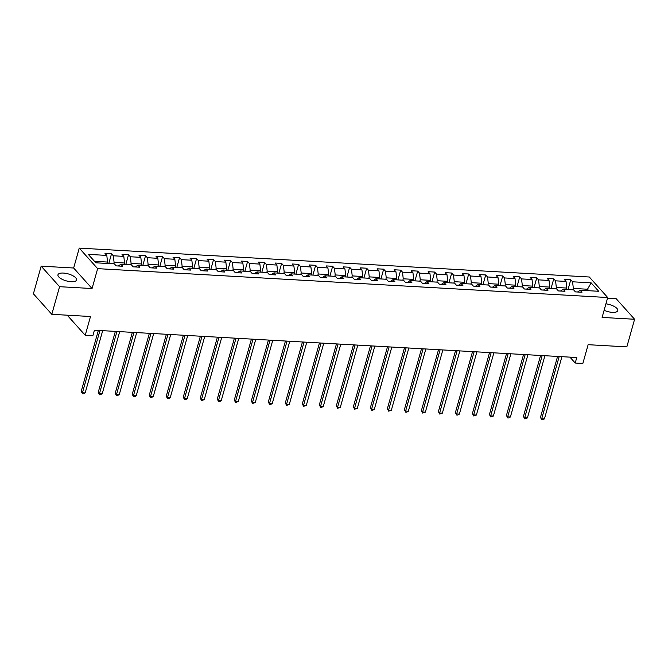<?xml version="1.0" encoding="UTF-8"?>
<svg xmlns="http://www.w3.org/2000/svg" width="668" height="668" viewBox="0 0 668 668"><rect width="100%" height="100%" fill="white"/><g stroke="black" fill="none" stroke-linecap="round" stroke-linejoin="round"><path stroke-width="1" d="M71.142 281.712A9.653 3.616 15.7 0 0 76.561 280.001A9.653 3.616 15.7 0 0 72.728 275.659A9.653 3.616 15.7 0 0 63.385 273.062A9.653 3.616 15.7 0 0 57.966 274.773A9.653 3.616 15.7 0 0 61.807 279.115A9.653 3.616 15.7 0 0 71.142 281.712M604.114 310.286A9.653 3.616 15.7 0 0 612.381 312.365A9.653 3.616 15.7 0 0 617.8 310.653A9.653 3.616 15.7 0 0 605.926 303.831M41.165 266.165L33.4 293.795L51.803 314.319L59.569 286.689L92.059 288.534L97.645 268.645L79.25 248.12L73.655 268.01L41.165 266.165L59.569 286.689M97.645 268.645L607.696 297.527L589.301 277.003L79.25 248.12M607.696 297.527L602.11 317.417L634.6 319.262L616.197 298.73L607.496 298.237M634.6 319.262L626.835 346.884L588.132 344.688L582.847 363.476L575.215 363.041L576.768 357.522L94.413 330.201L92.86 335.728L85.228 335.294L90.506 316.507L51.803 314.319M591.122 282.848L572.585 281.796L570.773 279.767L564.226 279.399L566.046 281.428L555.576 280.836L553.764 278.806L547.217 278.439L549.038 280.46L538.567 279.867L536.755 277.846L530.208 277.471L532.029 279.5L521.558 278.907L519.746 276.878L513.199 276.51L515.02 278.539L504.549 277.946L502.737 275.917L496.19 275.55L498.011 277.571L487.54 276.978L485.728 274.957L479.181 274.581L481.002 276.61L470.531 276.018L468.719 273.989L462.172 273.621L463.993 275.642L453.522 275.049L451.71 273.028L445.164 272.661L446.984 274.682L436.513 274.089L434.701 272.068L428.155 271.692L429.975 273.721L419.504 273.129L417.692 271.099L411.146 270.732L412.966 272.753L402.495 272.16L400.683 270.139L394.137 269.763L395.957 271.792L385.486 271.2L383.674 269.171L377.128 268.803L378.948 270.832L368.477 270.239L366.665 268.21L360.119 267.843L361.939 269.864L351.468 269.271L349.656 267.25L343.11 266.874L344.93 268.903L334.459 268.311L332.647 266.281L326.101 265.914L327.921 267.943L317.45 267.35L315.638 265.321L309.092 264.954L310.912 266.975L300.441 266.382L298.629 264.361L292.083 263.985L293.903 266.014L283.432 265.421L281.62 263.392L275.074 263.025L276.894 265.046L266.423 264.453L264.611 262.432L258.065 262.065L259.885 264.085L249.414 263.493L247.603 261.472L241.056 261.096L242.876 263.125L232.406 262.532L230.594 260.503L224.047 260.136L225.867 262.157L215.397 261.564L213.585 259.543L207.038 259.176L208.859 261.196L198.388 260.603L196.576 258.583L190.029 258.207L191.85 260.236L181.379 259.643L179.567 257.614L173.02 257.247L174.841 259.267L164.37 258.675L162.558 256.654L156.011 256.278L157.832 258.307L147.361 257.714L145.549 255.685L139.002 255.318L140.823 257.347L130.352 256.754L128.54 254.725L121.993 254.358L123.814 256.378L113.343 255.786L111.531 253.765L104.985 253.389L106.805 255.418L88.268 254.366L95.825 262.8L114.362 263.852L116.174 265.872L122.72 266.248L120.9 264.219L131.371 264.812L133.183 266.841L139.729 267.208L137.909 265.179L148.379 265.772L150.191 267.801L156.738 268.169L154.918 266.148L165.388 266.741L167.2 268.761L173.747 269.137L171.927 267.108L182.397 267.701L184.209 269.73L190.756 270.097L188.935 268.077L199.406 268.67L201.218 270.69L207.765 271.058L205.944 269.037L216.415 269.63L218.227 271.651L224.774 272.026L222.953 269.997L233.424 270.59L235.236 272.619L241.783 272.987L239.962 270.966L250.433 271.559L252.245 273.579L258.792 273.947L256.971 271.926L267.442 272.519L269.254 274.54L275.8 274.915L273.98 272.886L284.451 273.479L286.263 275.508L292.809 275.876L290.989 273.855L301.46 274.448L303.272 276.469L309.818 276.844L307.998 274.815L318.469 275.408L320.281 277.437L326.827 277.804L325.007 275.775L335.478 276.368L337.29 278.397L343.836 278.765L342.016 276.744L352.487 277.337L354.299 279.358L360.845 279.733L359.025 277.704L369.496 278.297L371.308 280.326L377.854 280.694L376.034 278.673L386.505 279.266L388.317 281.286L394.863 281.654L393.043 279.633L403.514 280.226L405.326 282.247L411.872 282.622L410.052 280.593L420.523 281.186L422.335 283.215L428.881 283.583L427.061 281.562L437.532 282.155L439.344 284.176L445.89 284.543L444.07 282.522L454.541 283.115L456.353 285.136L462.899 285.512L461.079 283.483L471.55 284.075L473.361 286.104L479.908 286.472L478.088 284.451L488.558 285.044L490.37 287.065L496.917 287.44L495.097 285.411L505.567 286.004L507.379 288.033L513.926 288.401L512.105 286.372L522.576 286.964L524.388 288.993L530.935 289.361L529.114 287.34L539.585 287.933L541.397 289.954L547.944 290.329L546.123 288.3L556.594 288.893L558.406 290.922L564.953 291.29L563.132 289.261L573.603 289.854L575.415 291.883L581.962 292.25L580.141 290.229L598.678 291.281L591.122 282.848L587.506 289.236L573.336 288.434L572.944 289.82M113.702 263.81L114.086 262.424L124.557 263.017L124.164 264.403M118.294 265.998L120.9 264.219M113.343 255.786L114.086 262.424M123.814 256.378L124.557 263.017M130.711 264.779L131.095 263.392L141.566 263.985L141.173 265.371M135.303 266.958L137.909 265.179M130.352 256.754L131.095 263.392M140.823 257.347L141.566 263.985M147.72 265.739L148.104 264.353L158.575 264.945L158.182 266.332M152.312 267.918L154.918 266.148M147.361 257.714L148.104 264.353M157.832 258.307L158.575 264.945M164.729 266.699L165.121 265.313L175.584 265.906L175.191 267.292M169.321 268.887L171.927 267.108M164.37 258.675L165.121 265.313M174.841 259.267L175.584 265.906M181.738 267.668L182.13 266.281L192.593 266.874L192.2 268.26M186.33 269.847L188.935 268.077M181.379 259.643L182.13 266.281M191.85 260.236L192.593 266.874M198.747 268.628L199.139 267.242L209.602 267.835L209.209 269.221M203.339 270.807L205.944 269.037M198.388 260.603L199.139 267.242M208.859 261.196L209.602 267.835M215.756 269.588L216.148 268.202L226.611 268.795L226.218 270.181M220.348 271.776L222.953 269.997M215.397 261.564L216.148 268.202M225.867 262.157L226.611 268.795M232.765 270.557L233.157 269.171L243.62 269.763L243.227 271.15M237.357 272.736L239.962 270.966M232.406 262.532L233.157 269.171M242.876 263.125L243.62 269.763M249.774 271.517L250.166 270.131L260.629 270.724L260.236 272.11M254.366 273.705L256.971 271.926M249.414 263.493L250.166 270.131M259.885 264.085L260.629 270.724M266.782 272.486L267.175 271.099L277.637 271.692L277.245 273.078M271.375 274.665L273.98 272.886M266.423 264.453L267.175 271.099M276.894 265.046L277.637 271.692M283.791 273.446L284.184 272.06L294.646 272.653L294.254 274.039M288.384 275.625L290.989 273.855M283.432 265.421L284.184 272.06M293.903 266.014L294.646 272.653M300.8 274.406L301.193 273.02L311.655 273.613L311.263 274.999M305.393 276.594L307.998 274.815M300.441 266.382L301.193 273.02M310.912 266.975L311.655 273.613M317.809 275.375L318.202 273.989L328.664 274.581L328.272 275.967M322.402 277.554L325.007 275.775M317.45 267.35L318.202 273.989M327.921 267.943L328.664 274.581M334.818 276.335L335.211 274.949L345.673 275.542L345.281 276.928M339.411 278.514L342.016 276.744M334.459 268.311L335.211 274.949M344.93 268.903L345.673 275.542M351.827 277.295L352.22 275.909L362.682 276.502L362.29 277.888M356.42 279.483L359.025 277.704M351.468 269.271L352.22 275.909M361.939 269.864L362.682 276.502M368.836 278.264L369.229 276.878L379.691 277.471L379.299 278.857M373.429 280.443L376.034 278.673M368.477 270.239L369.229 276.878M378.948 270.832L379.691 277.471M385.845 279.224L386.238 277.838L396.7 278.431L396.308 279.817M390.438 281.403L393.043 279.633M385.486 271.2L386.238 277.838M395.957 271.792L396.7 278.431M402.854 280.184L403.247 278.798L413.709 279.391L413.317 280.777M407.447 282.372L410.052 280.593M402.495 272.16L403.247 278.798M412.966 272.753L413.709 279.391M419.863 281.153L420.255 279.767L430.718 280.36L430.326 281.746M424.456 283.332L427.061 281.562M419.504 273.129L420.255 279.767M429.975 273.721L430.718 280.36M436.872 282.113L437.264 280.727L447.727 281.32L447.335 282.706M441.465 284.292L444.07 282.522M436.513 274.089L437.264 280.727M446.984 274.682L447.727 281.32M453.881 283.073L454.273 281.696L464.736 282.288L464.344 283.666M458.473 285.261L461.079 283.483M453.522 275.049L454.273 281.696M463.993 275.642L464.736 282.288M470.89 284.042L471.282 282.656L481.745 283.249L481.352 284.635M475.482 286.221L478.088 284.451M470.531 276.018L471.282 282.656M481.002 276.61L481.745 283.249M487.899 285.002L488.291 283.616L498.754 284.209L498.37 285.595M492.491 287.19L495.097 285.411M487.54 276.978L488.291 283.616M498.011 277.571L498.754 284.209M504.908 285.971L505.3 284.585L515.763 285.178L515.379 286.564M509.5 288.15L512.105 286.372M504.549 277.946L505.3 284.585M515.02 278.539L515.763 285.178M521.917 286.931L522.309 285.545L532.772 286.138L532.388 287.524M526.509 289.11L529.114 287.34M521.558 278.907L522.309 285.545M532.029 279.5L532.772 286.138M538.926 287.891L539.318 286.505L549.781 287.098L549.397 288.484M543.518 290.079L546.123 288.3M538.567 279.867L539.318 286.505M549.038 280.46L549.781 287.098M555.935 288.86L556.327 287.474L566.79 288.067L566.406 289.453M560.527 291.039L563.132 289.261M555.576 280.836L556.327 287.474M566.046 281.428L566.79 288.067M587.114 290.622L587.506 289.236L588.834 290.722M577.536 291.999L580.141 290.229M572.585 281.796L573.336 288.434M67.201 315.187L85.228 335.294M569.913 357.129L575.215 363.041M107.156 263.442L107.548 262.056L94.497 261.313M106.805 255.418L107.548 262.056M570.773 279.767L568.025 289.545M553.764 278.806L551.016 288.576M536.755 277.846L534.008 287.616M519.746 276.878L516.999 286.656M502.737 275.917L499.99 285.687M485.728 274.957L482.981 284.727M468.719 273.989L465.972 283.758M451.71 273.028L448.963 282.798M434.701 272.068L431.954 281.838M417.692 271.099L414.945 280.869M400.683 270.139L397.936 279.909M383.674 269.171L380.927 278.948M366.665 268.21L363.918 277.98M349.656 267.25L346.909 277.02M332.647 266.281L329.9 276.059M315.638 265.321L312.891 275.091M298.629 264.361L295.882 274.13M281.62 263.392L278.873 273.17M264.611 262.432L261.864 272.202M247.603 261.472L244.855 271.241M230.594 260.503L227.846 270.273M213.585 259.543L210.837 269.313M196.576 258.583L193.829 268.352M179.567 257.614L176.82 267.384M162.558 256.654L159.811 266.423M145.549 255.685L142.802 265.463M128.54 254.725L125.793 264.495M111.531 253.765L108.784 263.534M92.059 288.534L73.655 268.01M557.58 356.428L540.454 417.366L541.698 418.752L559.191 356.52M544.42 418.911L541.74 419.821L541.698 418.752L544.42 418.911L561.913 356.679M541.74 419.821L540.454 417.366M540.571 355.468L523.445 416.406L524.689 417.792L542.182 355.56M527.411 417.943L524.731 418.861L524.689 417.792L527.411 417.943L544.904 355.71M524.731 418.861L523.445 416.406M523.562 354.508L506.436 415.438L507.68 416.832L525.173 354.599M510.402 416.982L508.807 417.959L507.713 417.892L507.68 416.832L510.402 416.982L527.895 354.75M507.713 417.892L506.436 415.438M506.553 353.539L489.427 414.477L490.671 415.863L508.164 353.631M493.393 416.022L490.704 416.932L490.671 415.863L493.393 416.022L510.886 353.789M490.704 416.932L489.427 414.477M489.544 352.579L472.418 413.517L473.662 414.903L491.155 352.671M476.384 415.053L473.695 415.972L473.662 414.903L476.384 415.053L493.877 352.821M473.695 415.972L472.418 413.517M472.535 351.618L455.409 412.548L456.653 413.935L474.138 351.71M459.375 414.093L457.78 415.07L456.687 415.003L456.653 413.935L459.375 414.093L476.868 351.861M456.687 415.003L455.409 412.548M455.526 350.65L438.4 411.588L439.644 412.974L457.129 350.742M442.366 413.133L439.678 414.043L439.644 412.974L442.366 413.133L459.86 350.9M439.678 414.043L438.4 411.588M438.517 349.69L421.391 410.628L422.635 412.014L440.12 349.781M425.357 412.164L422.669 413.083L422.635 412.014L425.357 412.164L442.851 349.932M422.669 413.083L421.391 410.628M421.508 348.729L404.382 409.659L405.626 411.045L423.111 348.813M408.348 411.204L406.754 412.181L405.66 412.114L405.626 411.045L408.348 411.204L425.842 348.972M405.66 412.114L404.382 409.659M404.499 347.761L387.373 408.699L388.617 410.085L406.102 347.853M391.339 410.244L388.651 411.154L388.617 410.085L391.339 410.244L408.833 348.011M388.651 411.154L387.373 408.699M387.49 346.801L370.364 407.739L371.608 409.125L389.093 346.892M374.33 409.275L372.736 410.252L371.642 410.185L371.608 409.125L374.33 409.275L391.824 347.043M371.642 410.185L370.364 407.739M370.481 345.832L353.355 406.77L354.599 408.156L372.084 345.924M357.322 408.315L354.633 409.225L354.599 408.156L357.322 408.315L374.815 346.082M354.633 409.225L353.355 406.77M353.472 344.872L336.346 405.81L337.591 407.196L355.075 344.964M340.313 407.346L337.624 408.265L337.591 407.196L340.313 407.346L357.806 345.122M337.624 408.265L336.346 405.81M336.463 343.911L319.337 404.85L320.582 406.236L338.066 344.003M323.304 406.386L321.709 407.363L320.615 407.296L320.582 406.236L323.304 406.386L340.797 344.154M320.615 407.296L319.337 404.85M319.454 342.943L302.328 403.881L303.573 405.267L321.058 343.035M306.295 405.426L303.606 406.336L303.573 405.267L306.295 405.426L323.788 343.193M303.606 406.336L302.328 403.881M302.445 341.983L285.32 402.921L286.564 404.307L304.049 342.074M289.286 404.457L286.597 405.376L286.564 404.307L289.286 404.457L306.779 342.225M286.597 405.376L285.32 402.921M285.436 341.022L268.311 401.952L269.555 403.347L287.04 341.114M272.277 403.497L270.682 404.474L269.588 404.407L269.555 403.347L272.277 403.497L289.77 341.264M269.588 404.407L268.311 401.952M268.427 340.054L251.302 400.992L252.546 402.378L270.031 340.146M255.268 402.537L252.579 403.447L252.546 402.378L255.268 402.537L272.761 340.304M252.579 403.447L251.302 400.992M251.418 339.094L234.293 400.032L235.537 401.418L253.022 339.185M238.259 401.568L235.57 402.487L235.537 401.418L238.259 401.568L255.752 339.336M235.57 402.487L234.293 400.032M234.41 338.133L217.284 399.063L218.519 400.449L236.013 338.225M221.25 400.608L219.655 401.585L218.561 401.518L218.519 400.449L221.25 400.608L238.743 338.375M218.561 401.518L217.284 399.063M217.401 337.165L200.275 398.103L201.511 399.489L219.004 337.256M204.241 399.648L201.552 400.558L201.511 399.489L204.241 399.648L221.734 337.415M201.552 400.558L200.275 398.103M200.392 336.204L183.266 397.143L184.502 398.529L201.995 336.296M187.232 398.679L185.637 399.656L184.543 399.589L184.502 398.529L187.232 398.679L204.725 336.447M184.543 399.589L183.266 397.143M183.383 335.244L166.257 396.174L167.493 397.56L184.986 335.328M170.223 397.719L168.628 398.696L167.534 398.629L167.493 397.56L170.223 397.719L187.716 335.486M167.534 398.629L166.257 396.174M166.374 334.276L149.248 395.214L150.484 396.6L167.977 334.367M153.214 396.75L150.525 397.669L150.484 396.6L153.214 396.75L170.707 334.526M150.525 397.669L149.248 395.214M149.365 333.315L132.239 394.254L133.475 395.64L150.968 333.407M136.205 395.79L134.61 396.767L133.517 396.7L133.475 395.64L136.205 395.79L153.698 333.557M133.517 396.7L132.239 394.254M132.356 332.347L115.23 393.285L116.466 394.671L133.959 332.439M119.196 394.83L116.508 395.74L116.466 394.671L119.196 394.83L136.689 332.597M116.508 395.74L115.23 393.285M115.347 331.386L98.221 392.325L99.457 393.711L116.95 331.478M102.187 393.861L99.499 394.78L99.457 393.711L102.187 393.861L119.681 331.629M99.499 394.78L98.221 392.325M98.338 330.426L81.212 391.356L82.448 392.751L99.941 330.518M85.178 392.901L83.583 393.878L82.49 393.811L82.448 392.751L85.178 392.901L102.672 330.668M82.49 393.811L81.212 391.356"/></g></svg>
